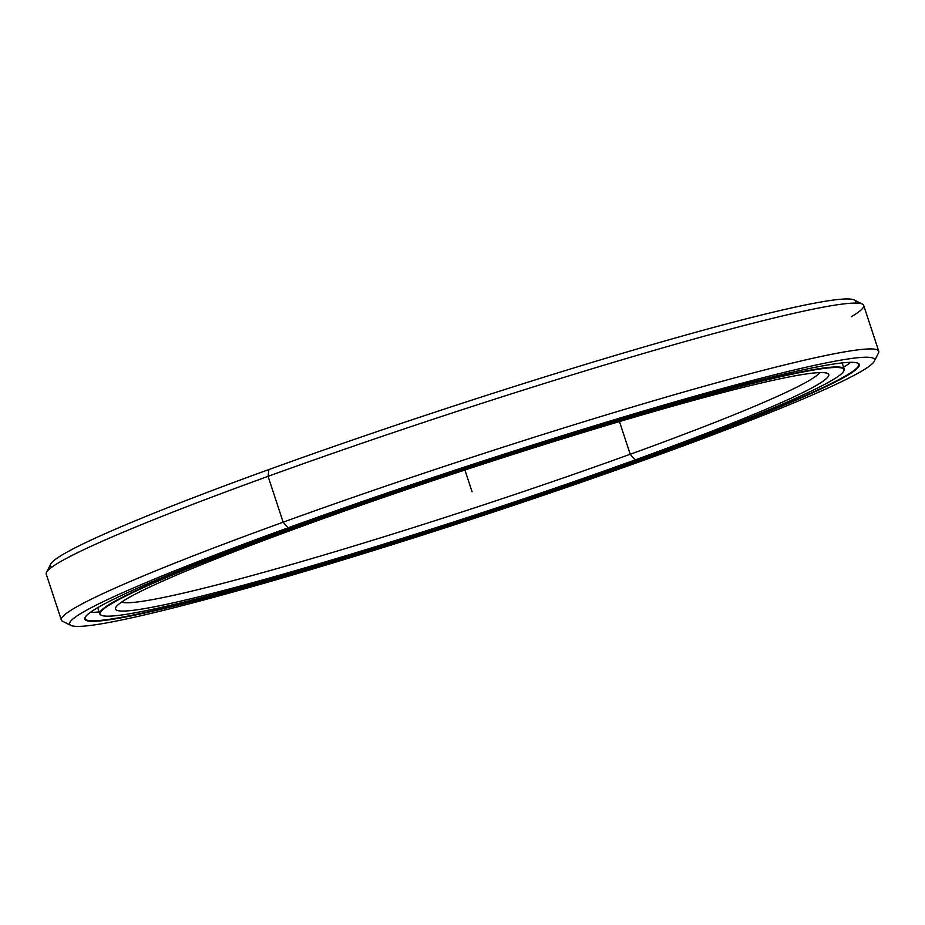 <?xml version="1.0" encoding="UTF-8"?>
<svg xmlns="http://www.w3.org/2000/svg" width="925" height="925" viewBox="0 0 925 925"><rect width="100%" height="100%" fill="white"/><g stroke="black" fill="none" stroke-linecap="round" stroke-linejoin="round"><path stroke-width="1.39" d="M843.692 371.179A391.437 23.934 -18.2 0 1 642.112 458.546A391.437 23.934 161.8 0 0 802.865 372A391.437 23.934 161.8 0 0 302.047 525.088L302.047 525.088A391.437 23.934 -18.2 0 1 843.692 371.179L843.958 370.671A391.842 23.957 161.8 0 0 301.747 524.741L301.538 524.117L301.747 524.741A391.842 23.957 -18.2 0 1 844.19 369.04A391.842 23.957 -18.2 0 1 843.808 370.937M309.042 523.723A375.33 22.94 161.8 0 0 115.752 607.494A375.33 22.94 161.8 0 0 635.117 459.922L630.226 454.256A368.774 22.547 -18.2 0 1 121.522 602.175A368.774 22.547 161.8 0 0 630.226 454.256L619.472 421.569L630.226 454.256A368.774 22.547 161.8 0 0 819.735 372.613A368.774 22.547 -18.2 0 1 630.226 454.256L635.117 459.922A375.33 22.94 161.8 0 0 827.528 373.48A375.33 22.94 161.8 0 0 309.042 523.723A375.33 22.94 -18.2 0 1 789.256 376.926A375.33 22.94 -18.2 0 1 635.117 459.922A375.33 22.94 -18.2 0 1 154.903 606.707A375.33 22.94 -18.2 0 1 309.042 523.723L302.047 525.088A391.437 23.934 161.8 0 0 141.294 611.645A391.437 23.934 161.8 0 0 642.112 458.546A391.437 23.934 -18.2 0 1 101.38 615.241A391.437 23.934 -18.2 0 1 302.047 525.088L301.747 524.741A391.842 23.957 161.8 0 0 100.871 614.986L101.38 615.241M101.137 615.102A391.842 23.957 -18.2 0 1 99.715 613.818A391.842 23.957 -18.2 0 1 301.747 524.741L301.538 524.117M862.401 304.105L854.157 299.954A423.685 25.9 161.8 0 0 268.886 469.553L268.077 476.329A430.241 26.305 -18.2 0 1 862.401 304.105A430.241 26.305 -18.2 0 1 851.254 316.801M874.31 361.247L878.484 353.003A430.241 26.305 161.8 0 0 283.154 522.174L268.077 476.329L283.154 522.174A430.241 26.305 -18.2 0 1 878.75 351.222L863.673 305.377A430.241 26.305 161.8 0 0 268.077 476.329A430.241 26.305 161.8 0 0 46.25 574.136L61.328 619.981A430.241 26.305 -18.2 0 1 283.154 522.174L288.045 527.84A423.685 25.9 -18.2 0 1 874.31 361.247A423.685 25.9 -18.2 0 1 656.114 455.805A423.685 25.9 161.8 0 0 830.118 362.126A423.685 25.9 161.8 0 0 288.045 527.84A423.685 25.9 161.8 0 0 114.041 621.507A423.685 25.9 161.8 0 0 656.114 455.805A423.685 25.9 -18.2 0 1 70.843 625.404A423.685 25.9 -18.2 0 1 288.045 527.84L283.154 522.174A430.241 26.305 161.8 0 0 62.599 621.265L70.843 625.404M295.017 526.464A407.624 24.917 161.8 0 0 85.1 617.449A407.624 24.917 161.8 0 0 649.142 457.17L648.83 456.823A407.208 24.894 -18.2 0 1 85.25 617.183A407.208 24.894 161.8 0 0 85.112 618.617A407.208 24.894 161.8 0 0 648.83 456.823L648.622 456.187L648.83 456.823A407.208 24.894 161.8 0 0 858.793 364.242A407.208 24.894 161.8 0 0 857.833 363.167A407.208 24.894 -18.2 0 1 648.83 456.823L649.142 457.17A407.624 24.917 161.8 0 0 858.099 363.294A407.624 24.917 161.8 0 0 295.017 526.464A407.624 24.917 -18.2 0 1 816.544 367.052A407.624 24.917 -18.2 0 1 649.142 457.17A407.624 24.917 -18.2 0 1 127.615 616.593A407.624 24.917 -18.2 0 1 295.017 526.464L288.045 527.84L283.154 522.174L268.077 476.329L268.886 469.553A423.685 25.9 161.8 0 0 50.69 564.123L46.516 572.355A430.241 26.305 -18.2 0 1 268.077 476.329L268.886 469.553A423.685 25.9 -18.2 0 1 855.082 303.076M51.8 567.187A423.685 25.9 -18.2 0 1 268.886 469.553M850.734 362.334A405.485 24.79 -18.2 0 1 843.577 367.179A405.485 24.79 161.8 0 0 850.734 362.334M90.465 612.292A405.485 24.79 161.8 0 0 99.102 611.945A405.485 24.79 -18.2 0 1 90.465 612.292M472.085 491.822L464.917 470.027M844.19 369.04L842.178 362.912M97.692 607.69L99.715 613.818"/></g></svg>
